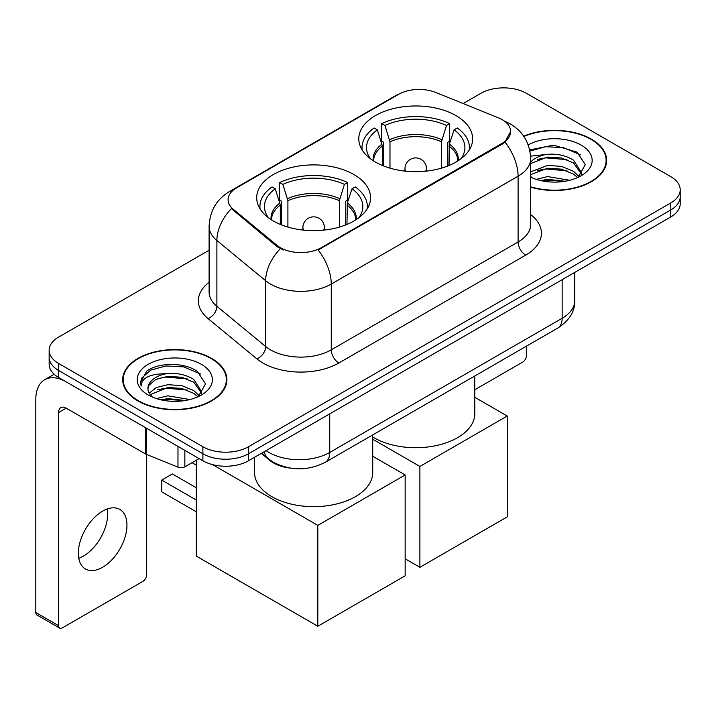 <?xml version="1.0" encoding="UTF-8"?>
<svg xmlns="http://www.w3.org/2000/svg" width="716" height="716" viewBox="0 0 716 716"><rect width="100%" height="100%" fill="white"/><g stroke="black" fill="none" stroke-linecap="round" stroke-linejoin="round"><path stroke-width="1.07" d="M353.892 174.534A56.931 32.864 0 0 0 291.851 167.401A56.931 32.864 0 0 0 256.704 197.768A56.931 32.864 0 0 0 273.378 221.011A56.931 32.864 0 0 0 335.419 228.136A56.931 32.864 0 0 0 370.566 197.768A56.931 32.864 0 0 0 353.892 174.534M455.967 115.598A56.931 32.864 0 0 0 393.925 108.465A56.931 32.864 0 0 0 358.788 138.832A56.931 32.864 0 0 0 375.461 162.076A56.931 32.864 0 0 0 437.503 169.2A56.931 32.864 0 0 0 472.641 138.832A56.931 32.864 0 0 0 455.967 115.598M502.149 119.626A28.998 16.745 0 0 0 498.273 117.755L435.731 92.471A28.998 16.745 0 0 0 398.588 94.342L236.575 187.887A28.998 16.745 0 0 0 228.082 199.728A28.998 16.745 0 0 0 233.326 209.332L277.119 245.436A28.998 16.745 0 0 0 321.377 247.673L502.149 143.307A28.998 16.745 0 0 0 510.642 131.467A28.998 16.745 0 0 0 502.149 119.626M290.32 468.094A32.22 18.607 180 0 1 269.932 460.495L261.304 453.38M530.681 187.144A52.098 30.081 0 0 0 606.649 160.411A52.098 30.081 0 0 0 591.389 139.146A52.098 30.081 0 0 0 523.673 136.192M211.632 358.394A52.098 30.081 0 0 0 154.853 351.878A52.098 30.081 0 0 0 122.696 379.668A52.098 30.081 0 0 0 137.955 400.933A52.098 30.081 0 0 0 194.725 407.449A52.098 30.081 0 0 0 226.891 379.668A52.098 30.081 0 0 0 211.632 358.394M123.233 382.371A52.098 30.081 0 0 0 123.054 383.176M510.642 131.467L504.959 142.135L502.149 144.167L318.119 250A37.599 21.704 60 0 1 331.257 284.073A42.969 24.809 180 0 1 270.496 284.073A42.969 24.809 180 0 1 265.681 280.753L216.885 240.522A42.969 24.809 180 0 1 209.108 226.292L209.108 292.074A42.969 24.809 0 0 0 216.885 306.296L265.681 346.535A42.969 24.809 0 0 0 270.496 349.847A42.969 24.809 0 0 0 331.257 349.847L518.098 241.972A42.969 24.809 0 0 0 530.681 224.43L530.681 158.657A42.969 24.809 180 0 1 518.098 176.199A37.599 21.704 -120 0 0 504.959 142.135M209.108 250.224L58.587 337.129A32.22 18.607 0 0 0 49.144 350.285L49.144 364.319A32.22 18.607 0 0 0 58.587 377.475L202.897 460.791L202.897 453.774A32.22 18.607 0 0 0 248.47 453.774L670.758 209.967A32.22 18.607 0 0 0 680.2 196.811A32.22 18.607 0 0 1 670.758 209.967L248.47 453.774A32.22 18.607 0 0 1 202.897 453.774L58.587 370.458L202.897 453.774L202.897 446.757A32.22 18.607 0 0 0 248.47 446.757L670.758 202.95A32.22 18.607 0 0 0 680.2 189.794A32.22 18.607 0 0 0 670.758 176.637L526.448 93.322A32.22 18.607 0 0 0 480.883 93.322L463.154 103.552M49.144 357.302A32.22 18.607 0 0 0 58.587 370.458A32.22 18.607 0 0 1 49.144 357.302M283.634 250L277.119 246.707L231.375 208.625A37.599 25.141 129.5 0 0 216.885 240.522L216.885 306.296A10.74 7.187 -50.5 0 1 208.088 318.629A53.709 31.003 180 0 1 209.108 282.238M49.144 350.285A32.22 18.607 0 0 0 58.587 363.442L202.897 446.757M226.533 383.176A52.098 30.081 0 0 0 226.354 382.371M606.291 163.919A52.098 30.081 0 0 0 606.112 163.123M202.897 460.791A32.22 18.607 0 0 0 248.47 460.791L670.758 216.975A32.22 18.607 0 0 0 680.2 203.827L680.2 189.794M530.681 186.795A51.561 29.768 0 0 0 606.112 160.411A51.561 29.768 0 0 0 591.013 139.36A51.561 29.768 0 0 0 523.879 136.488M536.221 179.358L547.606 176.575L569.676 180.28M540.678 180.584L547.606 179.358L565.049 181.255M530.681 171.822L547.606 165.441L561.505 166.372L573.543 171.312L579.065 176.575M530.681 174.606L547.606 168.224L561.505 169.155L573.543 174.095L577.624 177.55M530.601 156.16L546.111 154.468A26.85 15.501 0 0 0 530.681 162.084M546.111 154.468C556.413 153.385 565.559 155.282 573.543 160.169L581.41 172.538L581.222 174.588M530.681 163.472L547.606 157.081L561.505 158.012L573.543 162.953L581.32 173.934M530.681 176.387L532.212 177.863M530.681 177.174A37.599 21.704 0 0 0 581.141 175.76A37.599 21.704 0 0 0 581.141 145.062A37.599 21.704 0 0 0 528.211 144.927M578.072 177.344L585.303 164.635L577.06 152.132L553.549 145.178L529.697 149.895M529.947 151.094L545.69 146.699L563.411 147.63L580.372 154.781M537.385 159.382L545.69 157.842L566.956 159.641M537.385 170.515L545.69 168.976L566.956 170.775M541.394 180.745L545.69 180.119L564.647 181.318M474.789 389.764L522.653 362.126A5.37 3.097 120 0 0 526.448 355.548L526.448 346.15M138.34 400.709A51.561 29.768 0 0 0 194.519 407.162A51.561 29.768 0 0 0 226.354 379.668A51.561 29.768 0 0 0 211.247 358.618A51.561 29.768 0 0 0 155.059 352.165A51.561 29.768 0 0 0 123.233 379.668A51.561 29.768 0 0 0 138.34 400.709M156.455 398.615L167.839 395.832L189.919 399.537M160.912 399.832L167.839 398.615L185.283 400.504M149.214 393.165L156.294 387.544L167.839 384.689L181.739 385.62L193.785 390.56L199.308 395.832M150.145 394.686L167.839 387.481L181.739 388.403L193.785 393.344L197.867 396.798M198.314 396.601L205.546 383.883L197.294 371.38C184.191 361.992 158.218 362.43 146.744 371.067L140.551 382.407L141.141 386.049C141.491 377.887 149.886 373.77 166.345 373.716A26.85 15.501 0 0 0 147.944 388.439A26.85 15.501 0 0 0 149.241 393.209L152.445 397.12M166.345 373.716C176.646 372.633 185.793 374.54 193.785 379.426L201.644 391.795L201.456 393.836M147.944 388.743L148.856 385.45L155.802 379.426L167.839 376.339L181.739 377.269L193.785 382.21L201.563 393.182M201.375 364.319A37.599 21.704 0 0 0 148.212 364.319A37.599 21.704 0 0 0 148.212 395.008A37.599 21.704 0 0 0 201.375 395.008A37.599 21.704 0 0 0 201.375 364.319M140.56 382.666L141.723 378.075L150.584 370.145L165.933 365.957L183.654 366.887L200.614 374.038M157.627 378.639L165.933 377.09L187.189 378.889M157.627 389.772L165.933 388.233L187.189 390.032M161.628 399.993L165.933 399.367L184.88 400.575M382.389 165.486L382.389 146.136L377.341 129.838A49.198 28.398 0 0 0 369.268 156.974A49.198 28.398 0 0 0 370.512 158.818M383.633 165.987L383.633 142.242L381.726 141.141L381.726 123.599A53.709 31.003 0 0 1 449.702 123.599L446.498 125.452A49.198 28.398 0 0 0 384.931 125.452L389.978 141.75L389.978 168.153M441.45 168.153L441.45 141.75L446.498 125.452M372.714 436.993A59.079 34.108 0 0 0 373.94 437.727A59.079 34.108 0 0 0 438.317 445.119A59.079 34.108 0 0 0 474.789 413.606L474.789 375.981M449.702 123.599L449.702 141.141L447.795 142.242L447.795 165.987M377.341 129.838L374.128 127.985A53.709 31.003 0 0 0 362.01 147.603A53.709 31.003 0 0 0 362.171 149.993M384.931 125.452L381.726 123.599M469.257 149.993A53.709 31.003 0 0 0 469.419 147.603A53.709 31.003 0 0 0 457.3 127.985L454.087 129.838L449.397 144.077L449.039 165.486M460.916 158.818A49.198 28.398 0 0 0 462.16 156.974A49.198 28.398 0 0 0 454.087 129.838M419.889 567.305L419.889 466.447L507.232 416.023L507.232 516.88L419.889 567.305L405.158 558.802M419.889 466.447L372.714 439.212M474.789 397.291L507.232 416.023M280.305 224.421L280.305 205.071L275.257 188.773A49.198 28.398 0 0 0 267.193 215.91A49.198 28.398 0 0 0 268.437 217.754M281.558 224.922L281.558 201.178L279.643 200.077L279.643 182.535A53.709 31.003 0 0 1 347.618 182.535L344.414 184.388A49.198 28.398 0 0 0 282.856 184.388L287.904 200.686L287.904 227.088M339.366 227.088L339.366 200.686L344.414 184.388M254.556 457.273L254.556 472.542A59.079 34.108 0 0 0 271.856 496.662A59.079 34.108 0 0 0 336.243 504.055A59.079 34.108 0 0 0 372.714 472.542L372.714 434.916M347.618 182.535L347.618 200.077L345.712 201.178L345.712 224.922M275.257 188.773L272.053 186.921A53.709 31.003 0 0 0 259.926 206.539A53.709 31.003 0 0 0 260.087 208.929M282.856 184.388L279.643 182.535M367.183 208.929A53.709 31.003 0 0 0 367.344 206.539A53.709 31.003 0 0 0 355.217 186.921L352.012 188.773L347.323 203.013L346.965 224.421M358.832 217.754A49.198 28.398 0 0 0 360.076 215.91A49.198 28.398 0 0 0 352.012 188.773M196.291 511.788L161.726 491.838L161.726 480.087L196.291 500.037M317.815 626.24L317.815 525.383L405.158 474.959L405.158 575.816L317.815 626.24L196.291 556.081L196.291 460.218M317.815 525.383L212.589 464.63M372.714 456.226L405.158 474.959M161.726 480.087L172.359 473.947L196.291 487.757M107.23 508.987A34.368 19.842 -60 0 1 83.36 556.135A34.368 19.842 -60 0 1 78.769 558.274M102.639 567.26A34.368 19.842 120 0 0 125.094 536.973A34.368 19.842 120 0 0 119.823 509.425A34.368 19.842 120 0 0 102.639 511.135A34.368 19.842 120 0 0 80.183 541.421A34.368 19.842 120 0 0 85.455 568.96A34.368 19.842 120 0 0 102.639 567.26M184.853 450.373L184.853 466.823L199.102 458.598M145.599 427.712L66.185 381.861A42.969 24.809 -120 0 0 44.696 379.731A42.969 24.809 -120 0 0 35.8 399.394L35.8 612.52L58.587 625.668L58.587 412.55A10.74 6.202 60 0 1 60.806 407.637A10.74 6.202 60 0 1 66.185 408.165L145.599 454.016L145.599 427.712A5.37 3.097 0 0 0 146.315 428.061M58.587 625.668A5.37 3.097 120 0 0 59.697 628.129L36.91 614.972A5.37 3.097 -60 0 1 35.8 612.52M59.697 628.129A5.37 3.097 120 0 0 62.382 627.86L142.896 581.383A5.37 3.097 120 0 0 146.691 574.805L146.691 454.517M184.853 466.823A5.37 3.097 180 0 1 177.98 467.163L146.315 454.365A5.37 3.097 180 0 1 145.599 454.016M233.326 209.332L233.326 210.602M277.119 245.436L277.119 246.707M321.377 247.673L321.377 248.533M502.149 143.307L502.149 144.167M269.932 460.03L269.932 460.495M338.847 363.003A10.74 6.202 60 0 1 331.257 349.847L331.257 284.073L518.098 176.199L518.098 241.972A10.74 6.202 60 0 0 525.696 255.129L338.847 363.003A53.709 31.003 180 0 1 262.897 363.003A53.709 31.003 180 0 1 256.883 358.859L208.088 318.629M530.681 158.657C529.956 143.209 523.163 131.619 510.311 123.904L504.887 121.264A37.599 17.605 112 0 0 504.377 121.076M233.38 190.08A37.599 21.704 -120 0 0 229.478 191.548C216.626 199.263 209.842 210.844 209.108 226.292M229.478 191.548L395.429 95.729A37.599 21.704 60 0 1 398.284 94.53M280.323 248.703A37.599 25.141 129.5 0 0 265.681 280.753L265.681 346.535A10.74 7.187 -50.5 0 1 256.883 358.859M530.681 214.603A53.709 31.003 180 0 1 525.696 255.129M248.47 446.757L248.47 460.791M670.758 202.95L670.758 216.975M58.587 363.442L58.587 377.475M266.084 450.615A42.969 24.809 0 0 0 268.974 452.458A42.969 24.809 0 0 0 329.736 452.458L562.149 318.271A42.969 24.809 0 0 0 574.733 300.738C575.046 311.397 569.372 320.517 557.701 328.107L325.288 462.294A21.48 12.405 60 0 0 329.736 452.458L329.736 413.866M562.149 279.688L562.149 318.271A21.48 12.405 60 0 1 557.701 328.107M264.347 451.617A21.48 14.365 129.5 0 0 268.088 458.607L261.564 453.228M382.389 146.136A42.11 24.308 0 0 0 373.609 160.957M441.45 141.75A42.11 24.308 0 0 0 389.978 141.75M382.031 144.077A42.611 24.604 0 0 0 373.188 160.688M441.808 139.692A42.611 24.604 0 0 0 389.62 139.692M458.24 160.688A42.611 24.604 0 0 0 449.397 144.077M457.819 160.957A42.11 24.308 0 0 0 449.039 146.136M405.927 171.214A10.74 6.202 180 0 1 404.97 168.654L404.97 171.115M426.459 171.115L426.459 168.654A10.74 6.202 180 0 1 425.501 171.214M280.305 205.071A42.11 24.308 0 0 0 271.525 219.893M339.366 200.686A42.11 24.308 0 0 0 287.904 200.686M279.947 203.013A42.611 24.604 0 0 0 271.113 219.624M339.724 198.627A42.611 24.604 0 0 0 287.546 198.627M356.156 219.624A42.611 24.604 0 0 0 347.323 203.013M355.736 219.893A42.11 24.308 0 0 0 346.965 205.071M303.853 230.149A10.74 6.202 180 0 1 302.895 227.59L302.895 230.051M324.375 230.051L324.375 227.59A10.74 6.202 180 0 1 323.417 230.149M58.587 412.55L66.185 408.165M146.315 428.123L146.315 454.365M177.98 467.163L177.98 446.399M395.429 95.729L402.329 92.525M504.887 121.264L504.324 121.031M325.288 462.294C307.996 470.976 290.714 470.976 273.423 462.294L268.088 458.607M574.733 300.738L574.733 272.42M606.112 164.716L606.112 160.411M226.354 383.973L226.354 379.668M123.233 383.973L123.233 379.668M362.01 149.734L362.01 147.603M469.419 149.734L469.419 147.603M426.459 168.654A10.74 10.74 0 0 0 410.34 159.355A10.74 10.74 0 0 0 404.97 168.654M259.926 208.669L259.926 206.539M367.344 208.669L367.344 206.539M324.375 227.59A10.74 10.74 0 0 0 308.265 218.291A10.74 10.74 0 0 0 302.895 227.59M196.291 465.149L192.022 462.679M44.696 379.731L54.148 374.271"/></g></svg>
